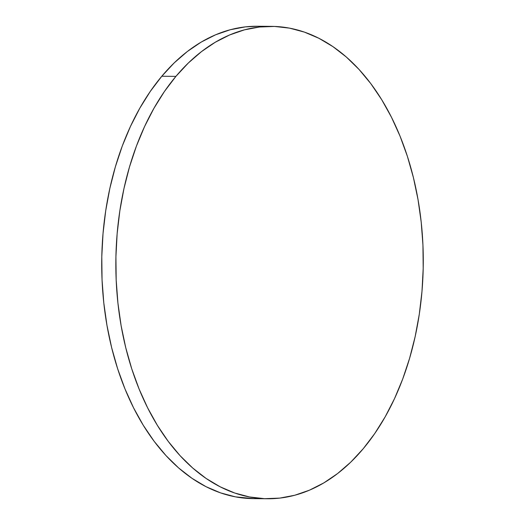 <?xml version="1.0" encoding="UTF-8"?>
<svg xmlns="http://www.w3.org/2000/svg" width="525" height="525" viewBox="0 0 525 525"><rect width="100%" height="100%" fill="white"/><g stroke="black" fill="none" stroke-linecap="round" stroke-linejoin="round"><path stroke-width="0.79" d="M271.628 26.375L257.506 26.25A236.198 153.713 90.5 0 0 161.798 76.25L175.914 76.374A236.198 153.713 -89.5 0 1 271.628 26.375A236.198 153.713 -89.5 0 1 415.439 186.349A236.198 153.713 -89.5 0 1 363.202 448.75A236.198 153.713 -89.5 0 1 267.494 498.75A236.198 153.713 -89.5 0 1 123.683 338.769A236.198 153.713 -89.5 0 1 175.914 76.374L161.798 76.25A236.198 153.713 90.5 0 0 109.561 338.651A236.198 153.713 90.5 0 0 253.372 498.625L267.494 498.75M175.914 76.374L164.417 91.514L153.937 108.301L144.565 126.578L136.395 146.16L129.511 166.865L123.972 188.495L119.838 210.833L117.147 233.671L115.92 256.784L116.176 279.956L117.908 302.964L121.098 325.579L125.724 347.589L131.729 368.773L139.066 388.94L147.656 407.892L157.421 425.44L168.269 441.42L180.088 455.68L192.773 468.077L206.194 478.498L220.224 486.839L234.734 493.021L249.578 496.978L264.613 498.684L279.694 498.113L294.683 495.272L309.422 490.192L323.781 482.921L337.621 473.524L350.805 462.098L363.202 448.75L374.699 433.611L385.186 416.817L394.557 398.547L402.727 378.965L409.612 358.253L415.15 336.63L419.285 314.291L421.975 291.454L423.202 268.334L422.947 245.162L421.214 222.16L418.018 199.546L413.398 177.535L407.393 156.345L400.057 136.178L391.466 117.232L381.701 99.684L370.853 83.698L359.034 69.444L346.349 57.041L332.929 46.627L318.892 38.286L304.388 32.104L289.544 28.14L274.509 26.44L259.422 27.011L244.44 29.853L229.694 34.932L215.335 42.203L201.502 51.601L188.317 63.026L175.914 76.374M257.618 26.25L245.306 26.887L230.317 29.728L215.578 34.807L201.219 42.079L187.379 51.476L174.195 62.902L161.798 76.25L150.301 91.389L139.814 108.183L130.443 126.453L122.272 146.035L115.388 166.747L109.85 188.37L105.715 210.709L103.025 233.546L101.797 256.666L102.053 279.838L103.786 302.84L106.982 325.454L111.602 347.465L117.607 368.655L124.943 388.822L133.534 407.767L143.299 425.316L154.147 441.302L165.966 455.556L178.651 467.959L192.071 478.373L206.108 486.714L220.612 492.896L235.456 496.86L253.49 498.625"/></g></svg>
